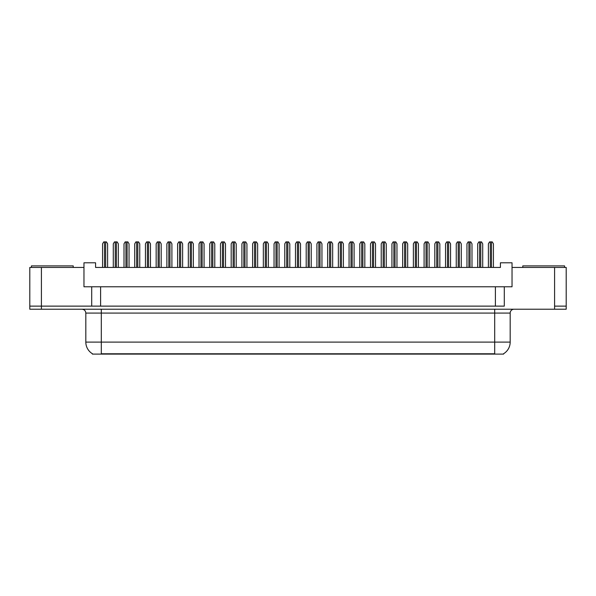 <?xml version="1.0" encoding="UTF-8"?>
<svg xmlns="http://www.w3.org/2000/svg" width="596" height="596" viewBox="0 0 596 596"><rect width="100%" height="100%" fill="white"/><g stroke="black" fill="none" stroke-linecap="round" stroke-linejoin="round"><path stroke-width="0.89" d="M503.598 353.719L503.598 354.099L92.402 354.099L92.402 353.719M91.702 286.78L83.969 286.78L83.969 267.433L29.8 267.433L29.8 306.128L41.407 306.128L29.8 306.128L29.8 309.22L41.407 309.22L41.407 306.128L91.702 306.128L91.702 286.78L100.605 286.78L100.605 306.128M41.407 309.22L566.2 309.22L566.2 267.433L512.031 267.433L512.031 286.78L504.298 286.78L504.298 306.128L41.407 306.128L41.407 267.433M512.031 267.433L512.031 262.791L500.424 262.791L500.424 267.433L95.576 267.433L95.576 262.791L83.969 262.791L83.969 267.433M504.298 286.78L495.395 286.78L495.395 306.128M495.395 286.78L100.605 286.78M566.2 306.128L554.593 306.128L566.2 306.128M92.514 353.786A13.544 13.544 0 0 1 85.824 342.104L101.298 342.104L101.298 353.786L494.702 353.786L494.702 342.104L510.176 342.104L510.176 313.086A3.867 3.867 0 0 1 514.043 309.22M85.824 342.104L85.824 313.086C85.593 310.74 84.304 309.451 81.957 309.22M503.486 353.786A13.544 13.544 0 0 0 510.176 342.104M107.608 267.433L107.608 243.831L106.446 241.901L103.734 241.901L102.579 243.831L102.579 267.433M118.321 267.433L118.321 243.831L117.159 241.901L114.454 241.901L113.292 243.831L113.292 267.433M31.424 267.433L31.424 265.89L73.211 265.89L73.211 267.433M522.789 267.433L522.789 265.89L564.576 265.89L564.576 267.433M129.041 267.433L129.041 243.831L127.879 241.901L125.175 241.901L124.013 243.831L124.013 267.433M150.475 267.433L150.475 243.831L149.313 241.901L146.609 241.901L145.446 243.831L145.446 267.433M171.909 267.433L171.909 243.831L170.747 241.901L168.042 241.901L166.88 243.831L166.88 267.433M193.342 267.433L193.342 243.831L192.18 241.901L189.476 241.901L188.314 243.831L188.314 267.433M139.755 267.433L139.755 243.831L138.6 241.901L135.888 241.901L134.726 243.831L134.726 267.433M161.188 267.433L161.188 243.831L160.033 241.901L157.322 241.901L156.159 243.831L156.159 267.433M182.629 267.433L182.629 243.831L181.467 241.901L178.755 241.901L177.593 243.831L177.593 267.433M214.776 267.433L214.776 243.831L213.614 241.901L210.91 241.901L209.747 243.831L209.747 267.433M236.21 267.433L236.21 243.831L235.047 241.901L232.343 241.901L231.181 243.831L231.181 267.433M257.643 267.433L257.643 243.831L256.489 241.901L253.777 241.901L252.615 243.831L252.615 267.433M204.063 267.433L204.063 243.831L202.901 241.901L200.189 241.901L199.034 243.831L199.034 267.433M225.497 267.433L225.497 243.831L224.334 241.901L221.623 241.901L220.468 243.831L220.468 267.433M246.93 267.433L246.93 243.831L245.768 241.901L243.064 241.901L241.901 243.831L241.901 267.433M279.077 267.433L279.077 243.831L277.922 241.901L275.21 241.901L274.048 243.831L274.048 267.433M300.518 267.433L300.518 243.831L299.356 241.901L296.644 241.901L295.482 243.831L295.482 267.433M321.952 267.433L321.952 243.831L320.79 241.901L318.078 241.901L316.923 243.831L316.923 267.433M343.385 267.433L343.385 243.831L342.223 241.901L339.511 241.901L338.357 243.831L338.357 267.433M364.819 267.433L364.819 243.831L363.657 241.901L360.952 241.901L359.79 243.831L359.79 267.433M268.364 267.433L268.364 243.831L267.202 241.901L264.497 241.901L263.335 243.831L263.335 267.433M289.798 267.433L289.798 243.831L288.635 241.901L285.931 241.901L284.769 243.831L284.769 267.433M311.231 267.433L311.231 243.831L310.069 241.901L307.365 241.901L306.202 243.831L306.202 267.433M332.665 267.433L332.665 243.831L331.503 241.901L328.798 241.901L327.636 243.831L327.636 267.433M354.099 267.433L354.099 243.831L352.936 241.901L350.232 241.901L349.07 243.831L349.07 267.433M386.253 267.433L386.253 243.831L385.09 241.901L382.386 241.901L381.224 243.831L381.224 267.433M407.686 267.433L407.686 243.831L406.524 241.901L403.82 241.901L402.658 243.831L402.658 267.433M429.12 267.433L429.12 243.831L427.958 241.901L425.253 241.901L424.091 243.831L424.091 267.433M450.554 267.433L450.554 243.831L449.391 241.901L446.687 241.901L445.525 243.831L445.525 267.433M471.987 267.433L471.987 243.831L470.825 241.901L468.121 241.901L466.959 243.831L466.959 267.433M493.421 267.433L493.421 243.831L492.266 241.901L489.554 241.901L488.392 243.831L488.392 267.433M375.532 267.433L375.532 243.831L374.377 241.901L371.666 241.901L370.503 243.831L370.503 267.433M396.966 267.433L396.966 243.831L395.811 241.901L393.099 241.901L391.937 243.831L391.937 267.433M418.407 267.433L418.407 243.831L417.245 241.901L414.533 241.901L413.371 243.831L413.371 267.433M439.841 267.433L439.841 243.831L438.678 241.901L435.967 241.901L434.812 243.831L434.812 267.433M461.274 267.433L461.274 243.831L460.112 241.901L457.4 241.901L456.245 243.831L456.245 267.433M482.708 267.433L482.708 243.831L481.546 241.901L478.841 241.901L477.679 243.831L477.679 267.433M554.593 267.433L554.593 309.22M493.153 354.099L493.153 353.719M102.847 354.099L102.847 353.719M494.702 309.22L494.702 313.086L85.824 313.086M510.176 313.086L494.702 313.086L494.702 342.104L101.298 342.104L101.298 309.22M104.509 241.901L104.509 267.433M105.671 241.901L105.671 267.433M115.229 241.901L115.229 267.433M116.391 241.901L116.391 267.433M125.942 241.901L125.942 267.433M127.104 241.901L127.104 267.433M147.376 241.901L147.376 267.433M148.538 241.901L148.538 267.433M168.817 241.901L168.817 267.433M169.972 241.901L169.972 267.433M190.251 241.901L190.251 267.433M191.405 241.901L191.405 267.433M136.663 241.901L136.663 267.433M137.825 241.901L137.825 267.433M158.096 241.901L158.096 267.433M159.259 241.901L159.259 267.433M179.53 241.901L179.53 267.433M180.692 241.901L180.692 267.433M211.684 241.901L211.684 267.433M212.846 241.901L212.846 267.433M233.118 241.901L233.118 267.433M234.28 241.901L234.28 267.433M254.552 241.901L254.552 267.433M255.714 241.901L255.714 267.433M200.964 241.901L200.964 267.433M202.126 241.901L202.126 267.433M222.397 241.901L222.397 267.433M223.56 241.901L223.56 267.433M243.831 241.901L243.831 267.433M244.993 241.901L244.993 267.433M275.985 241.901L275.985 267.433M277.147 241.901L277.147 267.433M297.419 241.901L297.419 267.433M298.581 241.901L298.581 267.433M318.853 241.901L318.853 267.433M320.015 241.901L320.015 267.433M340.286 241.901L340.286 267.433M341.448 241.901L341.448 267.433M361.72 241.901L361.72 267.433M362.882 241.901L362.882 267.433M265.265 241.901L265.265 267.433M266.427 241.901L266.427 267.433M286.706 241.901L286.706 267.433M287.861 241.901L287.861 267.433M308.139 241.901L308.139 267.433M309.294 241.901L309.294 267.433M329.573 241.901L329.573 267.433M330.735 241.901L330.735 267.433M351.007 241.901L351.007 267.433M352.169 241.901L352.169 267.433M383.153 241.901L383.153 267.433M384.316 241.901L384.316 267.433M404.595 241.901L404.595 267.433M405.749 241.901L405.749 267.433M426.028 241.901L426.028 267.433M427.183 241.901L427.183 267.433M447.462 241.901L447.462 267.433M448.624 241.901L448.624 267.433M468.896 241.901L468.896 267.433M470.058 241.901L470.058 267.433M490.329 241.901L490.329 267.433M491.491 241.901L491.491 267.433M372.44 241.901L372.44 267.433M373.603 241.901L373.603 267.433M393.874 241.901L393.874 267.433M395.036 241.901L395.036 267.433M415.308 241.901L415.308 267.433M416.47 241.901L416.47 267.433M436.741 241.901L436.741 267.433M437.904 241.901L437.904 267.433M458.175 241.901L458.175 267.433M459.337 241.901L459.337 267.433M479.609 241.901L479.609 267.433M480.771 241.901L480.771 267.433"/></g></svg>
